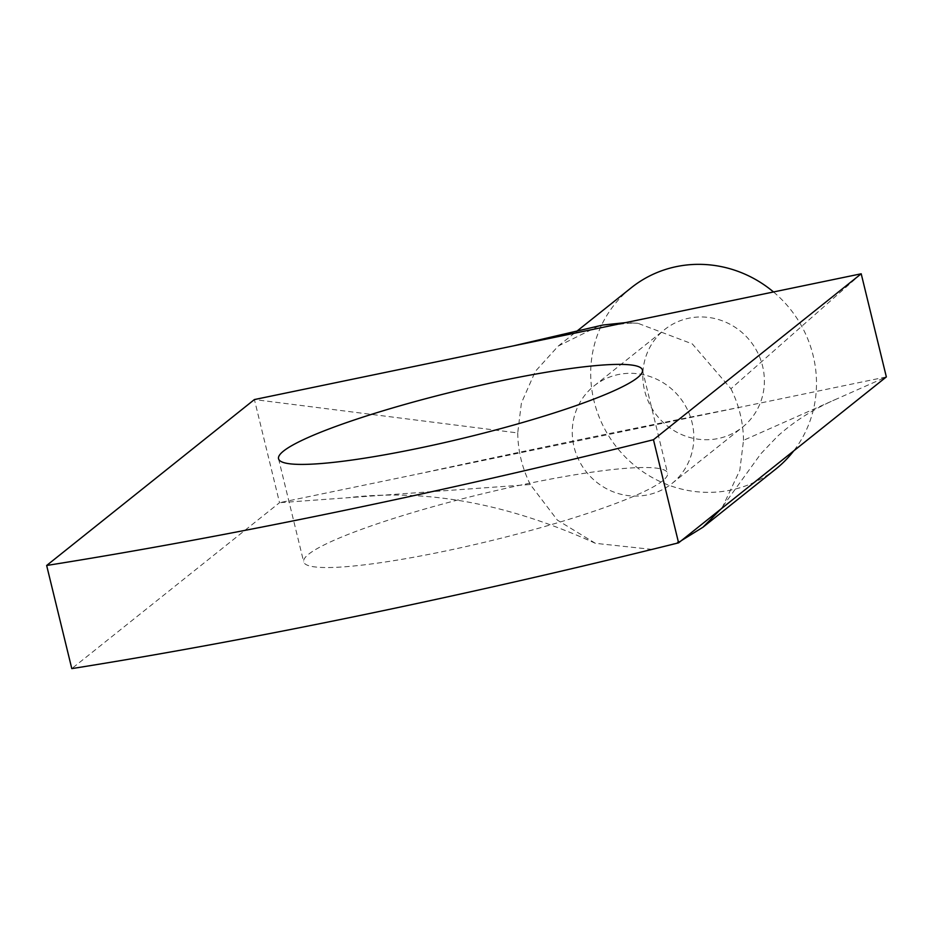 <?xml version="1.0" encoding="UTF-8"?>
<svg xmlns="http://www.w3.org/2000/svg" width="933" height="933" viewBox="0 0 933 933"><rect width="100%" height="100%" fill="white"/><g stroke="black" fill="none" stroke-linecap="round" stroke-linejoin="round"><path stroke-width="0.7" stroke-dasharray="4.67 3.5" d="M598.916 325.932L558.261 346.038L535.344 371.357L521.407 403.009L517.722 432.947L254.406 399.557L279.538 502.689L71.794 668.611M662.617 480.845A187.276 23.791 166.3 0 1 467.001 546.341A187.276 23.791 166.3 0 1 303.68 561.876A187.276 23.791 166.3 0 1 308.648 554.202A187.276 23.791 166.3 0 1 504.263 488.705A187.276 23.791 166.3 0 1 667.573 473.171A187.276 23.791 166.3 0 1 662.617 480.845M652.05 549.409L595.394 543.321L557.386 520.136L530.294 484.519L279.538 502.689L886.35 376.92L743.508 440.329L739.822 470.267L722.772 506.456L720.684 509.243M681.51 540.522L671.293 544.662M517.722 432.947C517.978 450.954 522.165 468.144 530.294 484.519M861.206 273.789L730.936 388.758L692.298 343.904L637.939 323.296L625.565 322.631M743.508 440.329C743.251 422.322 739.064 405.132 730.936 388.758M762.401 396.455A62.429 59.724 51.4 0 1 742.563 427.127A62.429 59.724 51.4 0 1 671.014 428.702A62.429 59.724 51.4 0 1 644.796 360.231A62.429 59.724 51.4 0 1 664.646 329.571A62.429 59.724 51.4 0 1 736.195 327.996A62.429 59.724 51.4 0 1 762.401 396.455M691.854 452.808A62.429 59.724 51.4 0 1 672.005 483.469A62.429 59.724 51.4 0 1 600.455 485.055A62.429 59.724 51.4 0 1 574.25 416.584A62.429 59.724 51.4 0 1 594.088 385.912A62.429 59.724 51.4 0 1 665.637 384.338A62.429 59.724 51.4 0 1 691.854 452.808M773.527 291.971A115.937 110.922 51.4 0 1 812.806 411.978A115.937 110.922 51.4 0 1 793.668 450.942M775.953 468.937A115.937 110.922 51.4 0 1 643.082 471.865A115.937 110.922 51.4 0 1 594.391 344.709A115.937 110.922 51.4 0 1 631.256 287.761M278.547 458.756L303.68 561.876M642.44 370.039L667.573 473.171M722.772 506.456L760.85 453.765L777.539 436.282C794.345 421.098 814.206 408.596 837.123 398.776M595.394 543.321C525.034 511.389 440.224 486.664 347.717 497.744M417.541 474.081C522.981 451.14 630.335 428.888 739.589 407.336M602.893 327.331C618.614 323.961 630.3 322.608 637.939 323.296M672.005 483.469L742.563 427.127M594.088 385.912L664.646 329.571M558.272 346.05L576.477 331.507"/><path stroke-width="1.4" d="M46.65 565.48L254.406 399.557L861.206 273.789L886.35 376.92L678.594 542.843A1070.151 135.973 166.3 0 1 71.794 668.611L46.65 565.48A1070.151 135.973 166.3 0 0 653.462 439.723L678.594 542.843M861.206 273.789L653.462 439.723M637.472 377.713A187.276 23.791 166.3 0 1 441.857 443.21A187.276 23.791 166.3 0 1 278.547 458.756A187.276 23.791 166.3 0 1 283.504 451.082A187.276 23.791 166.3 0 1 479.13 385.586A187.276 23.791 166.3 0 1 642.44 370.039A187.276 23.791 166.3 0 1 637.472 377.713M720.684 509.243L702.957 527.227L681.51 540.522M671.293 544.662L652.05 549.409M625.565 322.631L602.765 325.046L512.707 346.026M793.668 450.942A115.937 110.922 51.4 0 1 775.953 468.937L702.969 527.227M576.477 331.507L631.256 287.761A115.937 110.922 51.4 0 1 773.527 291.971"/></g></svg>
